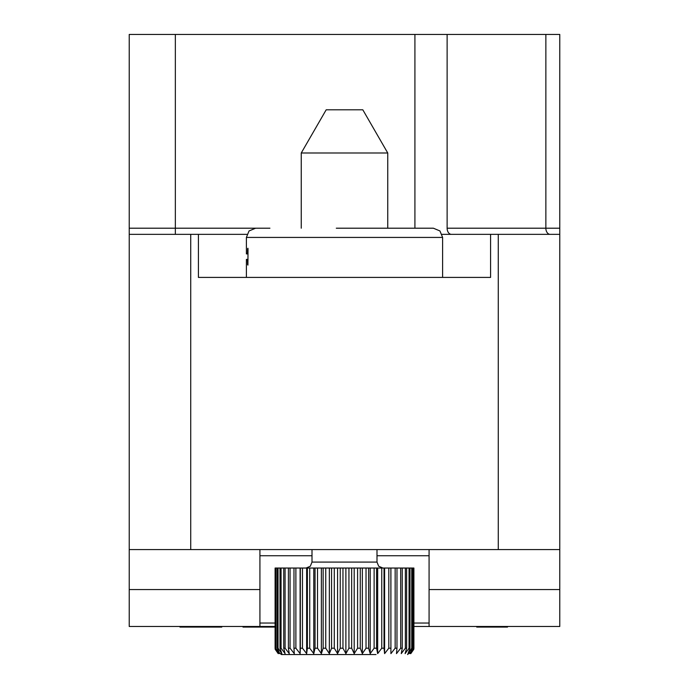 <?xml version="1.0" encoding="UTF-8"?>
<svg xmlns="http://www.w3.org/2000/svg" width="689" height="689" viewBox="0 0 689 689"><rect width="100%" height="100%" fill="white"/><g stroke="black" fill="none" stroke-linecap="round" stroke-linejoin="round"><path stroke-width="1.03" d="M413.9 623.037L429.075 623.037L429.075 626.473L559.778 626.473L559.778 549.589L129.222 549.589L129.222 34.45L559.778 34.45L559.778 234.355L559.778 228.205L447.127 228.205A6.149 4.298 -90 0 0 451.424 234.355M442.08 234.355L559.778 234.355L559.778 549.589M246.92 234.355L129.222 234.355L129.222 228.205L175.35 228.205L175.35 234.355M129.222 549.589L129.222 626.473L259.925 626.473L259.925 549.589M429.075 626.473L413.9 626.473M275.1 626.473L259.925 626.473M275.1 623.037L259.925 623.037M429.075 623.037L429.075 555.739L376.995 555.739M429.075 549.589L429.075 555.739M559.778 589.569L429.075 589.569M129.222 589.569L259.925 589.569M476.745 626.473L476.745 627.085L485.909 627.085L485.909 626.473M489.827 626.473L489.827 627.085L485.909 627.085M507.5 626.473L507.5 627.085L489.827 627.085M246.283 626.473L246.283 627.085L243.01 627.085L243.01 626.473M262.638 626.473L262.638 627.085L246.283 627.085M265.256 626.473L265.256 627.085L262.638 627.085M266.565 626.473L266.565 627.085L265.256 627.085M269.184 626.473L269.184 627.085L266.565 627.085M271.802 626.473L271.802 627.085L269.184 627.085M273.111 626.473L273.111 627.085L271.802 627.085M273.766 626.473L273.766 627.085L273.111 627.085M179.967 626.473L179.967 627.085L200.904 627.085L200.904 626.473M206.14 626.473L206.14 627.085L200.904 627.085M210.722 626.473L210.722 627.085L206.14 627.085M221.78 626.473L221.78 627.085L210.722 627.085M275.1 627.085L273.766 627.085M198.415 234.355L198.415 277.409L490.585 277.409L490.585 234.355M414.916 34.45L414.916 228.205L392.17 228.205L433.381 228.205L336.301 228.205M392.17 228.205L347.222 228.205M442.605 277.409L442.605 237.429L246.395 237.429L246.395 253.94L247.515 253.182L247.592 248.72L247.919 248.229L248.014 248.841L247.919 265.11M247.592 264.74L247.497 260.209L247.153 259.4L246.395 259.4L247.342 259.4M248.014 259.4L247.153 259.4M248.014 253.94L247.153 253.94M381.758 568.037L381.758 648.203L377.667 653.628L376.573 648.203L374.127 648.203L370.208 653.628L368.606 648.203L366.031 648.203L362.336 653.628L360.261 648.203L357.591 648.203L354.189 653.628L354.189 568.037L413.9 568.037L413.9 648.203L413.796 649.314L410.782 653.628L413.65 648.203L413.65 568.037M357.591 648.203L357.591 568.037M354.189 653.628L351.666 648.203L348.944 648.203L345.887 653.628L342.958 648.203L340.237 648.203L337.567 653.628L334.277 648.203L331.581 648.203L329.351 653.628L325.751 648.203L323.141 648.203L321.375 653.628L317.526 648.203L315.037 648.203L313.771 653.628L309.723 648.203L307.389 648.203L306.639 653.628L302.471 648.203L300.335 648.203L300.111 653.628L295.882 648.203L293.97 648.203L294.281 653.628L290.06 648.203L288.407 648.203L289.251 653.628L285.091 648.203L283.73 648.203L285.082 653.628L281.069 648.203L280.01 648.203L281.853 653.628L278.037 648.203L277.305 648.203L279.613 653.628L275.66 648.203L278.399 653.628L275.1 648.203L275.1 568.037L354.189 568.037M377.667 653.628L377.667 568.037M376.573 648.203L376.573 568.037M388.803 568.037L388.803 648.203L384.608 653.628L384.031 648.203L384.031 568.037M384.608 653.628L384.608 568.037M395.15 568.037L395.15 648.203L390.913 653.628L390.87 568.037M390.913 653.628L390.913 568.037M400.697 568.037L400.697 648.203L396.485 653.628L396.976 648.203L396.976 568.037M405.356 568.037L405.356 648.203L401.239 653.628L402.255 648.203L402.255 568.037M409.059 568.037L409.059 648.203L405.098 653.628L406.622 648.203L406.622 568.037M411.738 568.037L411.738 648.203L408.009 653.628L410.007 648.203L410.007 568.037M413.357 568.037L413.357 648.203L409.903 653.628L412.358 648.203L412.358 568.037M275.1 648.203L275.204 649.314L278.218 653.628M275.161 648.203L275.161 568.037M275.66 648.203L275.66 568.037M276.056 648.203L276.056 568.037M277.305 648.203L277.305 568.037M278.037 648.203L278.037 568.037M280.01 648.203L280.01 568.037M281.069 648.203L281.069 568.037M283.73 648.203L283.73 568.037M285.091 648.203L285.091 568.037M288.407 648.203L288.407 568.037M290.06 648.203L290.06 568.037M293.97 648.203L293.97 568.037M295.882 648.203L295.882 568.037M300.111 653.628L300.111 568.037M300.335 648.203L300.335 568.037M302.471 648.203L302.471 568.037M306.639 653.628L306.639 568.037M307.389 648.203L307.389 568.037M309.723 648.203L309.723 568.037M313.771 653.628L313.771 568.037M315.037 648.203L315.037 568.037M317.526 648.203L317.526 568.037M321.375 653.628L321.375 568.037M323.141 648.203L323.141 568.037M325.751 648.203L325.751 568.037M329.351 653.628L329.351 568.037M331.581 648.203L331.581 568.037M334.277 648.203L334.277 568.037M337.567 653.628L337.567 568.037M340.237 648.203L340.237 568.037M342.958 648.203L342.958 568.037M345.887 653.628L345.887 568.037M348.944 648.203L348.944 568.037M351.666 648.203L351.666 568.037M376.022 654.55L281.457 654.55L376.022 654.55M360.261 648.203L360.261 568.037M362.336 653.628L362.336 568.037M366.031 648.203L366.031 568.037M368.606 648.203L368.606 568.037M370.208 653.628L370.208 568.037M374.127 648.203L374.127 568.037M301.248 228.205L301.248 153.001L387.752 153.001L387.752 228.205M387.752 153.001L362.81 109.801L326.19 109.801L301.248 153.001M302.471 654.55L281.457 654.55L275.204 649.339M175.35 34.45L175.35 228.205L269.924 228.205M447.127 34.45L447.127 228.205M545.86 34.45L545.86 228.205A6.149 4.298 -90 0 0 550.158 234.355M498.268 234.355L498.268 549.589M190.732 549.589L190.732 234.355M312.005 555.739L259.925 555.739M248.014 253.182L247.515 253.182M248.014 260.209L247.497 260.209M381.758 648.203L384.031 648.203M388.803 648.203L390.87 648.203M395.15 648.203L396.976 648.203M400.697 648.203L402.255 648.203M405.356 648.203L406.622 648.203M409.059 648.203L410.007 648.203M411.738 648.203L412.358 648.203M306.054 568.037L310.3 566.263L312.005 562.086L376.995 562.086L378.7 566.263L382.946 568.037M246.395 237.429L249.048 230.953L255.619 228.205M246.395 277.409L246.395 259.4M442.605 237.429L439.952 230.953L433.381 228.205M413.796 649.314L407.543 654.55L413.796 649.314M312.005 562.086L312.005 549.589M376.995 562.086L376.995 549.589M275.204 649.314L281.457 654.55"/></g></svg>
